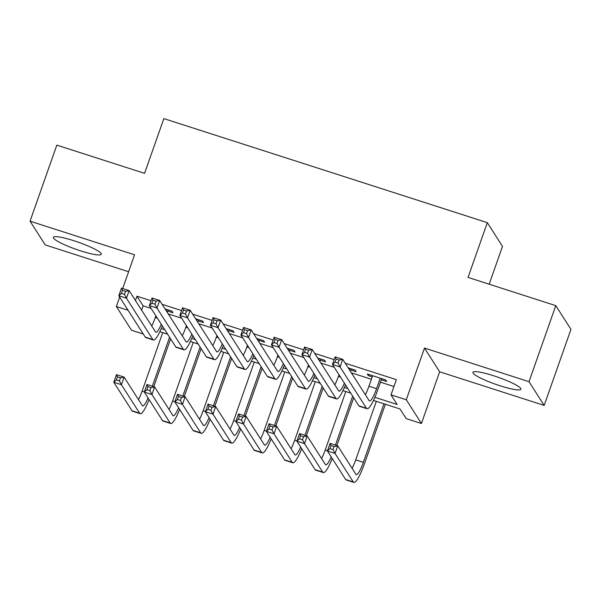 <?xml version="1.0" encoding="UTF-8"?>
<svg xmlns="http://www.w3.org/2000/svg" width="601" height="601" viewBox="0 0 601 601"><rect width="100%" height="100%" fill="white"/><g stroke="black" fill="none" stroke-linecap="round" stroke-linejoin="round"><path stroke-width="0.9" d="M80.504 250.805A25.43 3.719 -160.6 0 0 101.291 254.253A25.43 3.719 -160.6 0 0 74.111 240.806A25.43 3.719 -160.6 0 0 53.316 237.357A25.43 3.719 -160.6 0 0 80.504 250.805M500.115 385.789A25.43 3.719 -160.6 0 0 520.902 389.238A25.43 3.719 -160.6 0 0 493.721 375.783A25.43 3.719 -160.6 0 0 472.927 372.342A25.43 3.719 -160.6 0 0 500.115 385.789M143.271 334.021L131.521 330.242L116.361 306.518L128.111 310.296M489.176 284.213L502.496 246.387L487.328 222.655L163.848 118.6L144.571 173.351L56.832 145.126L30.05 221.176L45.21 244.907L128.606 271.735M487.328 222.655L468.051 277.414L555.79 305.639L570.95 329.363L544.168 405.412L529.008 381.688L424.486 348.062L406.276 399.778L421.436 423.502L406.178 418.596L400.033 408.973L373.461 400.431M424.486 348.062L439.647 371.794L544.168 405.412M439.647 371.794L421.436 423.502M555.79 305.639L529.008 381.688M167.671 311.055L173.013 312.775L171.991 311.168L165.095 308.952M198.187 320.874L203.529 322.594L202.507 320.987L195.61 318.77M228.711 330.693L234.044 332.406L233.023 330.805L226.126 328.589M259.226 340.504L264.568 342.224L263.538 340.624L256.642 338.401M289.742 350.323L295.083 352.043L294.054 350.436L287.165 348.219M320.258 360.142L325.599 361.862L324.578 360.254L317.681 358.038M350.774 369.961L356.115 371.673L355.093 370.073L348.197 367.857M374.866 397.314L397.163 404.488L391.011 394.865L396.367 379.659L345.222 363.207M334.156 359.646L314.706 353.388M303.633 349.827L284.19 343.569M273.117 340.008L253.675 333.758M242.601 330.189L223.159 323.939M212.085 320.378L192.636 314.12M181.57 310.559L162.12 304.301M151.046 300.74L136.975 296.21L143.121 305.834L151.151 308.418M168.272 313.925L181.667 318.23M198.788 323.736L212.183 328.048M229.304 333.555L242.706 337.867M259.82 343.374L273.222 347.686M290.336 353.193L303.738 357.497M320.851 363.004L334.254 367.316M351.375 372.823L371.388 379.261M380.448 382.176L393.955 386.526M381.289 379.772L386.631 381.492L385.609 379.892L367.301 374.002L368.323 375.602L372.237 376.865M122.687 288.548L134.571 254.801L30.05 221.176M119.674 297.097L116.361 306.518M136.975 296.21L135.458 300.515M391.011 394.865L406.276 399.778M350.744 393.122L342.946 390.612M320.228 383.303L312.422 380.794M289.712 373.484L281.907 370.975M259.196 363.673L251.391 361.163M228.673 353.854L220.875 351.345M198.157 344.035L190.359 341.526M167.641 334.224L159.843 331.707M151.377 325.419L151.903 325.592M161.248 328.597L164.772 329.731M181.893 335.238L182.419 335.411M191.764 338.416L195.287 339.55M212.408 345.057L212.942 345.222M222.28 348.227L225.811 349.361M242.924 354.868L243.458 355.041M252.796 358.046L256.327 359.18M273.44 364.687L273.973 364.86M283.311 367.865L286.842 368.999M303.963 374.506L304.489 374.678M313.835 377.683L317.358 378.818M334.479 384.324L335.005 384.49M344.35 387.495L347.874 388.629M364.995 394.136L365.528 394.309M143.121 305.834L141.603 310.139M368.729 374.461L368.323 375.602M372.643 375.715L368.946 386.21A16.302 2.967 -72.2 0 1 365.333 394.669M380.268 378.172L376.572 388.667A16.302 2.967 -72.2 0 1 369.532 400.98A16.302 2.967 -72.2 0 1 369.164 400.672L342.75 359.338L340.076 366.941L366.49 408.274A24.453 4.447 107.8 0 0 367.038 408.74A24.453 4.447 107.8 0 0 377.601 390.267L381.695 378.63M338.055 363.094L340.076 366.941L332.443 364.491L335.125 356.881L342.75 359.338L339.129 360.052L336.079 359.067L335.005 362.11L338.055 363.094L339.129 360.052M335.005 362.11L332.443 364.491L358.857 405.818A24.453 4.447 107.8 0 0 359.406 406.284L367.038 408.74M335.125 356.881L336.079 359.067M333.029 449.586L334.096 446.543L331.046 445.559L329.972 448.601L333.029 449.586L335.042 453.432L327.417 450.983L330.092 443.373L337.724 445.829L335.042 453.432L353.26 481.942A24.453 4.447 107.8 0 0 353.809 482.4A24.453 4.447 107.8 0 0 364.371 463.934L385.384 404.263M383.956 403.804L363.342 462.334A16.302 2.967 -72.2 0 1 356.303 474.64A16.302 2.967 -72.2 0 1 355.942 474.332L337.724 445.829L334.096 446.543M376.324 401.348L355.717 459.878A16.302 2.967 -72.2 0 1 352.103 468.337M329.972 448.601L327.417 450.983L345.635 479.485A24.453 4.447 107.8 0 0 346.176 479.944L353.809 482.4M330.092 443.373L331.046 445.559M339.002 374.754L338.423 376.399A16.302 2.967 -72.2 0 1 334.817 384.858M349.752 368.353L349.309 369.6M350.338 371.208L351.179 368.811M344.388 383.183A16.302 2.967 -72.2 0 1 339.017 391.161A16.302 2.967 -72.2 0 1 338.648 390.853L312.235 349.519L309.56 357.129L335.974 398.455A24.453 4.447 107.8 0 0 336.522 398.921A24.453 4.447 107.8 0 0 345.447 384.828M307.539 353.275L309.56 357.129L301.927 354.673L304.609 347.07L312.235 349.519L308.613 350.233L305.563 349.249L304.489 352.291L307.539 353.275L308.613 350.233M304.489 352.291L301.927 354.673L328.341 396.006A24.453 4.447 107.8 0 0 328.89 396.465L336.522 398.921M304.609 347.07L305.563 349.249M308.486 364.935L307.907 366.58A16.302 2.967 -72.2 0 1 304.301 375.039M319.236 358.542L318.793 359.781M319.822 361.389L320.664 359M313.872 373.364A16.302 2.967 -72.2 0 1 308.501 381.342A16.302 2.967 -72.2 0 1 308.133 381.034L281.719 339.708L279.044 347.31L305.458 388.644A24.453 4.447 107.8 0 0 305.999 389.102A24.453 4.447 107.8 0 0 314.932 375.016M277.023 343.456L279.044 347.31L271.412 344.854L274.094 337.251L281.719 339.708L278.098 340.414L275.04 339.437L273.973 342.48L277.023 343.456L278.098 340.414M273.973 342.48L271.412 344.854L297.826 386.188A24.453 4.447 107.8 0 0 298.374 386.646L305.999 389.102M274.094 337.251L275.04 339.437M277.97 355.116L277.392 356.761A16.302 2.967 -72.2 0 1 273.786 365.22M288.72 348.723L288.277 349.97M289.306 351.57L290.148 349.181M283.356 363.545A16.302 2.967 -72.2 0 1 277.978 371.523A16.302 2.967 -72.2 0 1 277.617 371.223L251.203 329.889L248.521 337.492L274.935 378.825A24.453 4.447 107.8 0 0 275.483 379.284A24.453 4.447 107.8 0 0 284.408 365.198M246.508 333.638L248.521 337.492L240.896 335.035L243.57 327.432L251.203 329.889L247.574 330.603L244.524 329.618L243.458 332.661L246.508 333.638L247.574 330.603M243.458 332.661L240.896 335.035L267.31 376.369A24.453 4.447 107.8 0 0 267.858 376.835L275.483 379.284M243.57 327.432L244.524 329.618M247.454 345.305L246.876 346.942A16.302 2.967 -72.2 0 1 243.262 355.401M258.197 338.904L257.761 340.151M258.783 341.751L259.624 339.362M252.841 353.726A16.302 2.967 -72.2 0 1 247.462 361.712A16.302 2.967 -72.2 0 1 247.101 361.404L220.687 320.07L218.005 327.673L244.419 369.006A24.453 4.447 107.8 0 0 244.968 369.472A24.453 4.447 107.8 0 0 253.892 355.379M215.992 323.826L218.005 327.673L210.38 325.224L213.055 317.613L220.687 320.07L217.059 320.784L214.009 319.8L212.934 322.842L215.992 323.826L217.059 320.784M212.934 322.842L210.38 325.224L236.794 366.55A24.453 4.447 107.8 0 0 237.335 367.016L244.968 369.472M213.055 317.613L214.009 319.8M336.868 445.551L353.704 397.749M352.674 396.149L335.441 445.093M345.808 391.536L325.201 450.059A16.302 2.967 -72.2 0 1 321.588 458.518M331.166 456.843A16.302 2.967 -72.2 0 1 325.787 464.828A16.302 2.967 -72.2 0 1 325.419 464.52L307.209 436.01L304.527 443.621L322.745 472.123A24.453 4.447 107.8 0 0 323.293 472.581A24.453 4.447 107.8 0 0 332.218 458.495M302.506 439.767L304.527 443.621L296.894 441.164L299.576 433.561L307.209 436.01L303.58 436.724L300.53 435.74L299.456 438.783L302.506 439.767L303.58 436.724M299.456 438.783L296.894 441.164L315.112 469.666A24.453 4.447 107.8 0 0 315.66 470.132L323.293 472.581M299.576 433.561L300.53 435.74M306.352 435.74L323.188 387.93M322.159 386.33L304.925 435.282M315.292 381.718L294.678 440.24A16.302 2.967 -72.2 0 1 291.072 448.699M300.643 447.024A16.302 2.967 -72.2 0 1 295.271 455.01A16.302 2.967 -72.2 0 1 294.903 454.702L276.685 426.199L274.011 433.802L292.229 462.304A24.453 4.447 107.8 0 0 292.777 462.77A24.453 4.447 107.8 0 0 301.702 448.677M271.99 429.948L274.011 433.802L266.378 431.345L269.06 423.743L276.685 426.199L273.064 426.905L270.014 425.929L268.94 428.964L271.99 429.948L273.064 426.905M268.94 428.964L266.378 431.345L284.596 459.855A24.453 4.447 107.8 0 0 285.144 460.313L292.777 462.77M269.06 423.743L270.014 425.929M275.836 425.921L292.664 378.119M291.643 376.511L274.409 425.463M284.776 371.899L264.162 430.429A16.302 2.967 -72.2 0 1 260.556 438.888M270.127 437.212A16.302 2.967 -72.2 0 1 264.756 445.191A16.302 2.967 -72.2 0 1 264.387 444.883L246.17 416.38L243.495 423.983L261.713 452.485A24.453 4.447 107.8 0 0 262.254 452.951A24.453 4.447 107.8 0 0 271.186 438.865M241.474 420.129L243.495 423.983L235.862 421.526L238.544 413.924L246.17 416.38L242.549 417.086L239.491 416.11L238.424 419.152L241.474 420.129L242.549 417.086M238.424 419.152L235.862 421.526L254.08 450.036A24.453 4.447 107.8 0 0 254.629 450.495L262.254 452.951M238.544 413.924L239.491 416.11M245.313 416.102L262.149 368.3M261.127 366.693L243.886 415.644M254.261 362.08L233.646 420.61A16.302 2.967 -72.2 0 1 230.04 429.069M239.611 427.394A16.302 2.967 -72.2 0 1 234.232 435.372A16.302 2.967 -72.2 0 1 233.872 435.064L215.654 406.561L212.972 414.164L231.19 442.674A24.453 4.447 107.8 0 0 231.738 443.132A24.453 4.447 107.8 0 0 240.663 429.046M210.959 410.318L212.972 414.164L205.347 411.715L208.021 404.105L215.654 406.561L212.025 407.275L208.975 406.291L207.908 409.334L210.959 410.318L212.025 407.275M207.908 409.334L205.347 411.715L223.564 440.217A24.453 4.447 107.8 0 0 224.113 440.676L231.738 443.132M208.021 404.105L208.975 406.291M216.938 335.486L216.36 337.131A16.302 2.967 -72.2 0 1 212.746 345.59M227.681 329.085L227.246 330.332M228.267 331.94L229.109 329.543M222.325 343.915A16.302 2.967 -72.2 0 1 216.946 351.893A16.302 2.967 -72.2 0 1 216.585 351.585L190.171 310.251L187.489 317.861L213.903 359.188A24.453 4.447 107.8 0 0 214.452 359.653A24.453 4.447 107.8 0 0 223.377 345.56M185.469 314.007L187.489 317.861L179.864 315.405L182.539 307.802L190.171 310.251L186.543 310.965L183.493 309.981L182.419 313.023L185.469 314.007L186.543 310.965M182.419 313.023L179.864 315.405L206.271 356.739A24.453 4.447 107.8 0 0 206.819 357.197L214.452 359.653M182.539 307.802L183.493 309.981M214.797 406.284L231.633 358.481M230.611 356.881L213.37 405.825M223.737 352.269L203.13 410.791A16.302 2.967 -72.2 0 1 199.517 419.25M209.095 417.575A16.302 2.967 -72.2 0 1 203.716 425.561A16.302 2.967 -72.2 0 1 203.356 425.253L185.138 396.743L182.456 404.353L200.674 432.855A24.453 4.447 107.8 0 0 201.222 433.313A24.453 4.447 107.8 0 0 210.147 419.228M180.443 400.499L182.456 404.353L174.831 401.896L177.505 394.294L185.138 396.743L181.51 397.456L178.459 396.472L177.385 399.515L180.443 400.499L181.51 397.456M177.385 399.515L174.831 401.896L193.049 430.399A24.453 4.447 107.8 0 0 193.59 430.864L201.222 433.313M177.505 394.294L178.459 396.472M186.423 325.667L185.844 327.312A16.302 2.967 -72.2 0 1 182.231 335.771M197.166 319.274L196.73 320.513M197.752 322.121L198.593 319.732M191.802 334.096A16.302 2.967 -72.2 0 1 186.43 342.074A16.302 2.967 -72.2 0 1 186.062 341.766L159.648 300.44L156.974 308.043L183.388 349.376A24.453 4.447 107.8 0 0 183.936 349.835A24.453 4.447 107.8 0 0 192.861 335.749M154.953 304.189L156.974 308.043L149.341 305.586L152.023 297.983L159.648 300.44L156.027 301.146L152.977 300.169L151.903 303.212L154.953 304.189L156.027 301.146M151.903 303.212L149.341 305.586L175.755 346.92A24.453 4.447 107.8 0 0 176.303 347.378L183.936 349.835M152.023 297.983L152.977 300.169M184.282 396.472L201.117 348.663M200.095 347.062L182.854 396.014M193.221 342.45L172.615 400.972A16.302 2.967 -72.2 0 1 169.001 409.431M178.58 407.756A16.302 2.967 -72.2 0 1 173.201 415.742A16.302 2.967 -72.2 0 1 172.84 415.434L154.622 386.931L151.94 394.534L170.158 423.036A24.453 4.447 107.8 0 0 170.707 423.502A24.453 4.447 107.8 0 0 179.631 409.409M149.919 390.68L151.94 394.534L144.315 392.077L146.99 384.475L154.622 386.931L150.994 387.637L147.944 386.661L146.869 389.696L149.919 390.68L150.994 387.637M146.869 389.696L144.315 392.077L162.525 420.587A24.453 4.447 107.8 0 0 163.074 421.046L170.707 423.502M146.99 384.475L147.944 386.661M155.899 315.848L155.321 317.493A16.302 2.967 -72.2 0 1 151.715 325.952M166.65 309.455L166.207 310.702M167.236 312.302L168.077 309.913M161.286 324.277A16.302 2.967 -72.2 0 1 155.914 332.255A16.302 2.967 -72.2 0 1 155.546 331.955L129.132 290.621L126.458 298.224L152.872 339.557A24.453 4.447 107.8 0 0 153.413 340.016A24.453 4.447 107.8 0 0 162.345 325.93M124.437 294.37L126.458 298.224L118.825 295.767L121.507 288.164L129.132 290.621L125.511 291.335L122.454 290.351L121.387 293.393L124.437 294.37L125.511 291.335M121.387 293.393L118.825 295.767L145.239 337.101A24.453 4.447 107.8 0 0 145.788 337.567L153.413 340.016M121.507 288.164L122.454 290.351M153.766 386.653L170.601 338.851M169.572 337.244L152.338 386.195M162.706 332.631L142.099 391.161A16.302 2.967 -72.2 0 1 138.485 399.62M148.056 397.945A16.302 2.967 -72.2 0 1 142.685 405.923A16.302 2.967 -72.2 0 1 142.317 405.615L124.099 377.112L121.425 384.715L139.642 413.218A24.453 4.447 107.8 0 0 140.191 413.683A24.453 4.447 107.8 0 0 149.116 399.597M119.404 380.861L121.425 384.715L113.792 382.259L116.474 374.656L124.099 377.112L120.478 377.819L117.428 376.842L116.354 379.885L119.404 380.861L120.478 377.819M116.354 379.885L113.792 382.259L132.01 410.768A24.453 4.447 107.8 0 0 132.558 411.227L140.191 413.683M116.474 374.656L117.428 376.842M376.572 388.667L368.946 386.21M366.49 408.274L358.857 405.818M363.342 462.334L355.717 459.878M353.26 481.942L345.635 479.485M340.474 377.052L338.423 376.399M335.974 398.455L328.341 396.006M309.958 367.241L307.907 366.58M305.458 388.644L297.826 386.188M279.442 357.422L277.392 356.761M274.935 378.825L267.31 376.369M248.927 347.603L246.876 346.942M244.419 369.006L236.794 366.55M327.477 450.795L325.201 450.059M322.745 472.123L315.112 469.666M296.962 440.976L294.678 440.24M292.229 462.304L284.596 459.855M266.446 431.157L264.162 430.429M261.713 452.485L254.08 450.036M235.93 421.346L233.646 420.61M231.19 442.674L223.564 440.217M218.411 337.785L216.36 337.131M213.903 359.188L206.271 356.739M205.414 411.527L203.13 410.791M200.674 432.855L193.049 430.399M187.888 327.973L185.844 327.312M183.388 349.376L175.755 346.92M174.891 401.708L172.615 400.972M170.158 423.036L162.525 420.587M157.372 318.154L155.321 317.493M152.872 339.557L145.239 337.101M144.375 391.89L142.099 391.161M139.642 413.218L132.01 410.768"/></g></svg>
